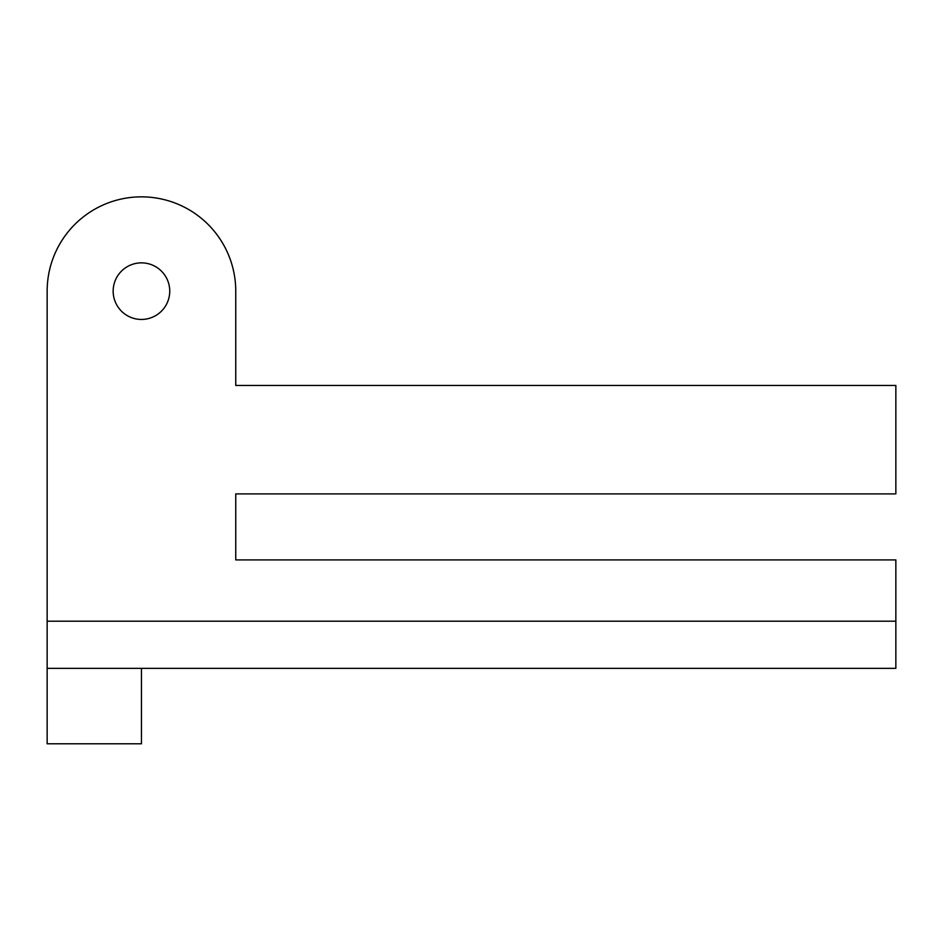 <?xml version="1.0" encoding="UTF-8"?>
<svg xmlns="http://www.w3.org/2000/svg" width="943" height="943" viewBox="0 0 943 943"><rect width="100%" height="100%" fill="white"/><g stroke="black" fill="none" stroke-linecap="round" stroke-linejoin="round"><path stroke-width="1.41" d="M169.74 291.151A28.29 28.29 0 0 0 141.45 262.861A28.29 28.29 0 0 0 113.16 291.151A28.29 28.29 0 0 0 141.45 319.441A28.29 28.29 0 0 0 169.74 291.151M895.85 621.201L895.85 668.351L47.15 668.351L47.15 621.201L895.85 621.201L895.85 559.906L235.75 559.906L235.75 493.896L895.85 493.896L895.85 385.451L235.75 385.451L235.75 291.151A94.3 94.3 0 0 0 141.45 196.851A94.3 94.3 0 0 0 47.15 291.151L47.15 385.451M47.15 621.201L47.15 291.151M235.75 493.896L235.75 559.906M141.45 668.351L141.45 743.791L47.15 743.791L47.15 668.351M235.75 291.151L235.75 385.451"/></g></svg>
